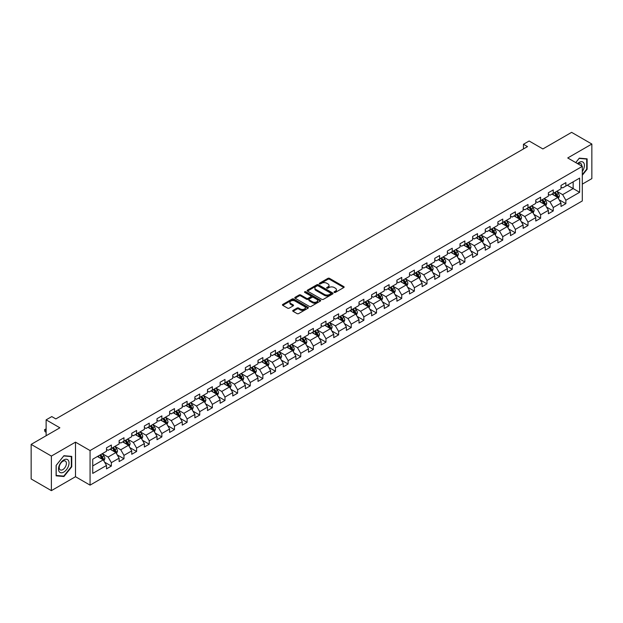 <?xml version="1.0" encoding="UTF-8"?>
<svg xmlns="http://www.w3.org/2000/svg" width="623" height="623" viewBox="0 0 623 623"><rect width="100%" height="100%" fill="white"/><g stroke="black" fill="none" stroke-linecap="round" stroke-linejoin="round"><path stroke-width="0.93" d="M334.263 292.405A0.787 0.452 0 0 0 335.376 292.405L343.818 287.53A1.121 0.646 0 0 0 344.145 287.071A1.121 0.646 0 0 0 343.818 286.611L329.52 278.356A1.121 0.646 0 0 0 327.932 278.356L319.49 283.231A0.787 0.452 0 0 0 320.604 283.87L321.694 283.239A3.598 2.079 0 0 1 326.779 283.239L327.971 283.932A3.598 2.079 0 0 1 329.022 285.396A3.598 2.079 0 0 1 327.971 286.868L326.88 287.491A0.787 0.452 0 0 0 327.986 288.138L329.084 287.507A3.598 2.079 0 0 1 334.162 287.507L335.361 288.192A3.598 2.079 0 0 1 336.412 289.664A3.598 2.079 0 0 1 335.361 291.128L334.263 291.759A0.787 0.452 0 0 0 334.263 292.405L334.263 291.759M293.051 310.371A1.121 0.646 0 0 0 292.724 310.83A1.121 0.646 0 0 0 293.051 311.29L297.07 313.603A1.121 0.646 0 0 0 298.658 313.603L308.027 308.19A1.121 0.646 0 0 0 308.362 307.731A1.121 0.646 0 0 0 308.027 307.271L293.729 299.017A1.121 0.646 0 0 0 292.14 299.017L282.764 304.429A1.121 0.646 0 0 0 282.437 304.888A1.121 0.646 0 0 0 282.764 305.348L287.616 308.144A1.121 0.646 0 0 0 289.204 308.144L293.215 305.831A1.121 0.646 0 0 0 293.542 305.371A1.121 0.646 0 0 0 293.215 304.912L290.809 303.526A3.006 1.737 0 0 1 289.929 302.295A3.006 1.737 0 0 1 291.782 300.691A3.006 1.737 0 0 1 295.061 301.073L304.476 306.508A3.006 1.737 0 0 1 305.356 307.731A3.006 1.737 0 0 1 303.502 309.335A3.006 1.737 0 0 1 300.224 308.961L298.658 308.05A1.121 0.646 0 0 0 297.07 308.05L293.051 310.371L293.051 311.29M582.303 184.128L591.85 178.614L591.85 144.038L571.618 132.356L542.882 148.944L529.129 141L523.46 144.271L527.51 146.607L55.836 418.921L51.787 416.585L46.125 419.855L46.125 435.742M51.382 456.067L51.382 490.644L75.5 476.72L75.5 442.143L51.382 456.067L31.15 444.386L59.878 427.799L46.125 419.855M75.5 442.143L90.07 450.554L582.303 166.372L582.303 200.949L90.07 485.13L90.07 450.554M591.85 144.038L567.732 157.962L582.303 166.372M321.772 299.336A1.121 0.646 0 0 0 323.36 299.336L332.737 293.924A1.121 0.646 0 0 0 333.064 293.472A1.121 0.646 0 0 0 332.737 293.012L318.439 284.758A1.121 0.646 0 0 0 316.85 284.758L307.474 290.17A1.121 0.646 0 0 0 307.147 290.622A1.121 0.646 0 0 0 307.474 291.081L321.772 299.336M305.044 292.569A0.787 0.452 0 0 1 305.846 292.685L320.37 301.065L311.009 306.469A1.121 0.646 0 0 1 309.421 306.469L295.123 298.215L295.123 297.296A1.121 0.646 0 0 0 294.788 297.755A1.121 0.646 0 0 0 295.123 298.215M295.123 297.296L299.133 294.983A1.121 0.646 0 0 1 300.722 294.983L306.524 298.331A1.121 0.646 0 0 0 308.112 298.331L310.768 296.797A1.121 0.646 0 0 0 311.103 296.338A1.121 0.646 0 0 0 310.768 295.878L304.733 292.389A0.787 0.452 0 0 1 305.846 291.751L320.386 300.146A1.121 0.646 0 0 1 320.713 300.598A1.121 0.646 0 0 1 320.386 301.057L320.386 300.146M51.382 490.644L31.15 478.962L31.15 444.386M104.594 462.165L111.353 466.066L111.353 462.655L119.125 458.17L119.125 461.581L123.977 458.777L123.977 455.366L131.749 450.881L131.749 454.292L136.608 451.488L136.608 448.077L144.372 443.592L144.372 447.003L149.232 444.199L149.232 440.788L157.004 436.302L157.004 439.713L161.855 436.91L161.855 433.499L169.627 429.013L169.627 432.424L174.479 429.621L174.479 426.21L182.251 421.724L182.251 425.135L187.11 422.332L187.11 418.921L194.874 414.435L194.874 417.846L199.734 415.043L199.734 411.632L207.498 407.146L207.498 410.557L212.357 407.754L212.357 404.343L220.129 399.857L220.129 403.268L224.981 400.464L224.981 397.053L232.753 392.568L232.753 395.979L237.612 393.175L237.612 389.764L245.376 385.279L245.376 388.69L250.236 385.886L250.236 382.475L258 377.99L258 381.401L262.859 378.597L262.859 375.186L270.631 370.701L270.631 374.112L275.483 371.308L275.483 367.897L283.255 363.411L283.255 366.822L288.114 364.019L288.114 360.608L295.878 356.122L295.878 359.533L300.738 356.73L300.738 353.319L308.502 348.833L308.502 352.244L313.361 349.441L313.361 346.03L321.133 341.544L321.133 344.955L325.985 342.152L325.985 338.741L333.757 334.255L333.757 337.666L338.616 334.863L338.616 331.452L346.38 326.966L346.38 330.377L351.24 327.573L351.24 324.162L359.004 319.677L359.004 323.088L363.863 320.284L363.863 316.873L371.635 312.388L371.635 315.799L376.487 312.995L376.487 309.584L384.259 305.099L384.259 308.51L389.118 305.706L389.118 302.295L396.882 297.81L396.882 301.221L401.742 298.417L401.742 295.006L409.506 290.52L409.506 293.931L414.365 291.128L414.365 287.717L422.137 283.231L422.137 286.642L426.989 283.839L426.989 280.428L434.761 275.942L434.761 279.353L439.62 276.55L439.62 273.139L447.384 268.653L447.384 272.064L452.243 269.261L452.243 265.85L460.008 261.364L460.008 264.775L464.867 261.971L464.867 258.561L472.639 254.075L472.639 257.486L477.491 254.682L477.491 251.271L485.262 246.786L485.262 250.197L490.114 247.393L490.114 243.982L497.886 239.497L497.886 242.908L502.745 240.104L502.745 236.693L510.51 232.208L510.51 235.619L515.369 232.815L515.369 229.404L523.141 224.919L523.141 228.329L527.993 225.526L527.993 222.115L535.764 217.629L535.764 221.04L540.616 218.237L540.616 214.826L548.388 210.34L548.388 213.751L553.247 210.948L553.247 207.537L561.012 203.051L561.012 206.462L565.871 203.659L565.871 200.248L579.631 192.305L579.631 178.1L573.152 181.838L573.152 188.567L579.631 192.305M111.353 466.066L106.502 468.87L106.502 465.459L92.741 473.402L92.741 459.198L106.502 451.254L106.502 447.844L111.353 445.04L111.353 448.451L119.125 443.965L119.125 440.554L123.977 437.751L123.977 441.162L131.749 436.676L131.749 433.265L136.608 430.462L136.608 433.873L144.372 429.387L144.372 425.976L149.232 423.173L149.232 426.584L157.004 422.098L157.004 418.687L161.855 415.884L161.855 419.295L169.627 414.809L169.627 411.398L174.479 408.595L174.479 412.005L182.251 407.52L182.251 404.109L187.11 401.305L187.11 404.716L194.874 400.231L194.874 396.82L199.734 394.016L199.734 397.427L207.498 392.942L207.498 389.531L212.357 386.727L212.357 390.138L220.129 385.653L220.129 382.242L224.981 379.438L224.981 382.849L232.753 378.363L232.753 374.953L237.612 372.149L237.612 375.56L245.376 371.074L245.376 367.663L250.236 364.86L250.236 368.271L258 363.785L258 360.374L262.859 357.571L262.859 360.982L270.631 356.496L270.631 353.085L275.483 350.282L275.483 353.693L283.255 349.207L283.255 345.796L288.114 342.993L288.114 346.404L295.878 341.918L295.878 338.507L300.738 335.704L300.738 339.114L308.502 334.629L308.502 331.218L313.361 328.414L313.361 331.825L321.133 327.34L321.133 323.929L325.985 321.125L325.985 324.536L333.757 320.051L333.757 316.64L338.616 313.836L338.616 317.247L346.38 312.762L346.38 309.351L351.24 306.547L351.24 309.958L359.004 305.472L359.004 302.062L363.863 299.258L363.863 302.669L371.635 298.183L371.635 294.772L376.487 291.969L376.487 295.38L384.259 290.894L384.259 287.483L389.118 284.68L389.118 288.091L396.882 283.605L396.882 280.194L401.742 277.391L401.742 280.802L409.506 276.316L409.506 272.905L414.365 270.102L414.365 273.513L422.137 269.027L422.137 265.616L426.989 262.813L426.989 266.223L434.761 261.738L434.761 258.327L439.62 255.523L439.62 258.934L447.384 254.449L447.384 251.038L452.243 248.234L452.243 251.645L460.008 247.16L460.008 243.749L464.867 240.945L464.867 244.356L472.639 239.871L472.639 236.46L477.491 233.656L477.491 237.067L485.262 232.581L485.262 229.171L490.114 226.367L490.114 229.778L497.886 225.292L497.886 221.881L502.745 219.078L502.745 222.489L510.51 218.003L510.51 214.592L515.369 211.789L515.369 215.2L523.141 210.714L523.141 207.303L527.993 204.5L527.993 207.911L535.764 203.425L535.764 200.014L540.616 197.211L540.616 200.622L548.388 196.136L548.388 192.725L553.247 189.922L553.247 193.332L561.012 188.847L561.012 185.436L565.871 182.632L565.871 186.043L579.631 178.1M110.061 449.199L115.886 452.563L108.114 457.048L102.289 453.684M106.502 449.385L108.114 450.32L111.353 448.451M108.114 457.048L111.353 462.655M115.886 452.563L119.125 458.17M122.684 441.909L128.509 445.274L120.745 449.759L114.912 446.395M119.125 442.096L120.745 443.031L123.977 441.162M120.745 449.759L123.977 455.366M128.509 445.274L131.749 450.881M135.308 434.62L141.141 437.985L133.369 442.47L127.544 439.106M131.749 434.807L133.369 435.742L136.608 433.873M133.369 442.47L136.608 448.077M141.141 437.985L144.372 443.592M147.939 427.331L153.764 430.695L145.992 435.181L140.167 431.817M144.372 427.518L145.992 428.453L149.232 426.584M145.992 435.181L149.232 440.788M153.764 430.695L157.004 436.302M160.563 420.042L166.388 423.406L158.616 427.892L152.791 424.528M157.004 420.229L158.616 421.164L161.855 419.295M158.616 427.892L161.855 433.499M166.388 423.406L169.627 429.013M173.186 412.753L179.011 416.117L171.247 420.603L165.414 417.239M169.627 412.94L171.247 413.874L174.479 412.005M171.247 420.603L174.479 426.21M179.011 416.117L182.251 421.724M185.81 405.464L191.643 408.828L183.871 413.314L178.046 409.95M182.251 405.651L183.871 406.585L187.11 404.716M183.871 413.314L187.11 418.921M191.643 408.828L194.874 414.435M198.441 398.175L204.266 401.539L196.494 406.025L190.669 402.66M194.874 398.362L196.494 399.296L199.734 397.427M196.494 406.025L199.734 411.632M204.266 401.539L207.498 407.146M211.065 390.886L216.89 394.25L209.118 398.736L203.293 395.371M207.498 391.073L209.118 392.007L212.357 390.138M209.118 398.736L212.357 404.343M216.89 394.25L220.129 399.857M223.688 383.597L229.513 386.961L221.749 391.446L215.916 388.082M220.129 383.784L221.749 384.718L224.981 382.849M221.749 391.446L224.981 397.053M229.513 386.961L232.753 392.568M236.312 376.308L242.145 379.672L234.373 384.157L228.548 380.793M232.753 376.494L234.373 377.429L237.612 375.56M234.373 384.157L237.612 389.764M242.145 379.672L245.376 385.279M248.935 369.018L254.768 372.383L246.996 376.868L241.171 373.504M245.376 369.205L246.996 370.14L250.236 368.271M246.996 376.868L250.236 382.475M254.768 372.383L258 377.99M261.567 361.729L267.392 365.094L259.62 369.579L253.795 366.215M258 361.916L259.62 362.851L262.859 360.982M259.62 369.579L262.859 375.186M267.392 365.094L270.631 370.701M274.19 354.44L280.015 357.804L272.251 362.29L266.418 358.926M270.631 354.627L272.251 355.562L275.483 353.693M272.251 362.29L275.483 367.897M280.015 357.804L283.255 363.411M286.814 347.151L292.646 350.515L284.875 355.001L279.049 351.637M283.255 347.338L284.875 348.273L288.114 346.404M284.875 355.001L288.114 360.608M292.646 350.515L295.878 356.122M299.437 339.862L305.27 343.226L297.498 347.712L291.673 344.348M295.878 340.049L297.498 340.983L300.738 339.114M297.498 347.712L300.738 353.319M305.27 343.226L308.502 348.833M312.068 332.573L317.894 335.937L310.122 340.423L304.297 337.059M308.502 332.76L310.122 333.694L313.361 331.825M310.122 340.423L313.361 346.03M317.894 335.937L321.133 341.544M324.692 325.284L330.517 328.648L322.753 333.134L316.92 329.769M321.133 325.471L322.753 326.405L325.985 324.536M322.753 333.134L325.985 338.741M330.517 328.648L333.757 334.255M337.316 317.995L343.148 321.359L335.376 325.845L329.551 322.48M333.757 318.182L335.376 319.116L338.616 317.247M335.376 325.845L338.616 331.452M343.148 321.359L346.38 326.966M349.939 310.706L355.772 314.07L348 318.555L342.175 315.191M346.38 310.893L348 311.827L351.24 309.958M348 318.555L351.24 324.162M355.772 314.07L359.004 319.677M362.57 303.417L368.395 306.781L360.624 311.266L354.799 307.902M359.004 303.603L360.624 304.538L363.863 302.669M360.624 311.266L363.863 316.873M368.395 306.781L371.635 312.388M375.194 296.127L381.019 299.492L373.255 303.977L367.422 300.613M371.635 296.314L373.255 297.249L376.487 295.38M373.255 303.977L376.487 309.584M381.019 299.492L384.259 305.099M387.818 288.838L393.643 292.203L385.878 296.688L380.053 293.324M384.259 289.025L385.878 289.96L389.118 288.091M385.878 296.688L389.118 302.295M393.643 292.203L396.882 297.81M400.441 281.549L406.274 284.913L398.502 289.399L392.677 286.035M396.882 281.736L398.502 282.671L401.742 280.802M398.502 289.399L401.742 295.006M406.274 284.913L409.506 290.52M413.072 274.26L418.897 277.624L411.125 282.11L405.3 278.746M409.506 274.447L411.125 275.382L414.365 273.513M411.125 282.11L414.365 287.717M418.897 277.624L422.137 283.231M425.696 266.971L431.521 270.335L423.757 274.821L417.924 271.457M422.137 267.158L423.757 268.092L426.989 266.223M423.757 274.821L426.989 280.428M431.521 270.335L434.761 275.942M438.319 259.682L444.144 263.046L436.38 267.532L430.555 264.168M434.761 259.869L436.38 260.803L439.62 258.934M436.38 267.532L439.62 273.139M444.144 263.046L447.384 268.653M450.943 252.393L456.776 255.757L449.004 260.243L443.179 256.878M447.384 252.58L449.004 253.514L452.243 251.645M449.004 260.243L452.243 265.85M456.776 255.757L460.008 261.364M463.574 245.104L469.399 248.468L461.627 252.954L455.802 249.589M460.008 245.291L461.627 246.225L464.867 244.356M461.627 252.954L464.867 258.561M469.399 248.468L472.639 254.075M476.198 237.815L482.023 241.179L474.259 245.664L468.426 242.3M472.639 238.002L474.259 238.936L477.491 237.067M474.259 245.664L477.491 251.271M482.023 241.179L485.262 246.786M488.821 230.526L494.646 233.89L486.882 238.375L481.057 235.011M485.262 230.712L486.882 231.647L490.114 229.778M486.882 238.375L490.114 243.982M494.646 233.89L497.886 239.497M501.445 223.236L507.278 226.601L499.506 231.086L493.681 227.722M497.886 223.423L499.506 224.358L502.745 222.489M499.506 231.086L502.745 236.693M507.278 226.601L510.51 232.208M514.076 215.947L519.901 219.312L512.129 223.797L506.304 220.433M510.51 216.134L512.129 217.069L515.369 215.2M512.129 223.797L515.369 229.404M519.901 219.312L523.141 224.919M526.7 208.658L532.525 212.022L524.761 216.508L518.928 213.144M523.141 208.845L524.761 209.78L527.993 207.911M524.761 216.508L527.993 222.115M532.525 212.022L535.764 217.629M539.323 201.369L545.148 204.733L537.384 209.219L531.551 205.855M535.764 201.556L537.384 202.491L540.616 200.622M537.384 209.219L540.616 214.826M545.148 204.733L548.388 210.34M551.947 194.08L557.78 197.444L550.008 201.93L544.183 198.566M548.388 194.267L550.008 195.201L553.247 193.332M550.008 201.93L553.247 207.537M557.78 197.444L561.012 203.051M567.327 185.202L573.152 188.567L562.631 194.641L556.806 191.277M561.012 186.978L562.631 187.912L565.871 186.043M562.631 194.641L565.871 200.248M75.5 476.72L90.07 485.13M523.46 144.271L523.46 148.944M92.741 465.926L103.262 459.852L97.437 456.488M103.262 459.852L106.502 465.459M559.111 199.757L565.871 203.659M546.488 207.046L553.247 210.948M533.864 214.335L540.616 218.237M521.233 221.624L527.993 225.526M508.609 228.914L515.369 232.815M495.986 236.203L502.745 240.104M483.362 243.492L490.114 247.393M470.731 250.781L477.491 254.682M458.107 258.07L464.867 261.971M445.484 265.359L452.243 269.261M432.86 272.648L439.62 276.55M420.229 279.937L426.989 283.839M407.606 287.226L414.365 291.128M394.982 294.515L401.742 298.417M382.358 301.805L389.118 305.706M369.727 309.094L376.487 312.995M357.104 316.383L363.863 320.284M344.48 323.672L351.24 327.573M331.857 330.961L338.616 334.863M319.233 338.25L325.985 342.152M306.602 345.539L313.361 349.441M293.978 352.828L300.738 356.73M281.355 360.117L288.114 364.019M268.731 367.406L275.483 371.308M256.1 374.696L262.859 378.597M243.476 381.985L250.236 385.886M230.853 389.274L237.612 393.175M218.229 396.563L224.981 400.464M205.598 403.852L212.357 407.754M192.974 411.141L199.734 415.043M180.351 418.43L187.11 422.332M167.727 425.719L174.479 429.621M155.096 433.008L161.855 436.91M142.472 440.297L149.232 444.199M129.849 447.587L136.608 451.488M117.225 454.876L123.977 458.777M582.303 175.25L587.115 169.261L587.115 158.849L579.304 158.149L575.745 162.587M56.117 475.832L63.928 476.533L71.738 466.814L71.738 456.402L63.928 455.701L56.117 465.42L56.117 475.832M586.71 169.028L587.115 169.261M71.334 466.58L71.738 466.814M63.102 476.05L63.928 476.533M334.582 292.514L335.361 292.062A3.598 2.079 0 0 0 336.412 290.598L336.412 289.664M329.022 285.396L329.022 286.331A3.598 2.079 0 0 1 327.971 287.803L327.192 288.247M343.803 287.538L329.52 279.291A1.121 0.646 0 0 0 327.932 279.291L319.801 283.979M332.737 293.012L332.737 293.924L318.439 285.692A1.121 0.646 0 0 0 316.85 285.692L307.489 291.089L307.474 290.17M330.751 293.791A0.787 0.452 0 0 0 330.751 293.145L318.197 285.902A0.787 0.452 0 0 0 317.084 285.902L315.931 286.564A3.598 2.079 0 0 0 314.88 288.036A3.598 2.079 0 0 0 315.931 289.5L324.513 294.453A3.598 2.079 0 0 0 329.598 294.453L330.751 293.791L330.751 294.726A0.787 0.452 0 0 0 330.977 294.406L330.977 293.472M314.88 288.036L314.88 288.971A3.598 2.079 0 0 0 315.931 290.435L315.931 289.5M330.751 294.726L329.598 295.388A3.598 2.079 0 0 1 324.513 295.388L315.931 290.435M295.138 298.222L299.133 295.917L299.133 294.983M311.103 296.338L311.103 297.272A1.121 0.646 0 0 1 310.768 297.732L308.112 299.266A1.121 0.646 0 0 1 306.524 299.266L300.722 295.917A1.121 0.646 0 0 0 299.133 295.917M312.536 301.805A3.006 1.737 0 0 0 315.814 302.178A3.006 1.737 0 0 0 317.668 300.574A3.006 1.737 0 0 0 316.788 299.351L313.47 297.436A1.121 0.646 0 0 0 311.882 297.436L309.218 298.97A1.121 0.646 0 0 0 308.891 299.429A1.121 0.646 0 0 0 309.218 299.889L312.536 301.805L312.536 302.739A3.006 1.737 0 0 0 315.814 303.113A3.006 1.737 0 0 0 317.668 301.509L317.668 300.574M308.891 299.429L308.891 300.364A1.121 0.646 0 0 0 309.218 300.823L309.218 299.889M312.536 302.739L309.218 300.823M305.356 307.731L305.356 308.665A3.006 1.737 0 0 1 303.502 310.27A3.006 1.737 0 0 1 300.224 309.896L298.658 308.985A1.121 0.646 0 0 0 297.07 308.985L293.067 311.298M289.929 302.295L289.929 303.23A3.006 1.737 0 0 0 290.809 304.46L290.809 303.526M293.199 305.838L290.809 304.46M308.011 308.198L293.729 299.951A1.121 0.646 0 0 0 292.14 299.951L282.78 305.356L282.764 304.429M558.418 198.55L559.376 196.12A3.029 1.752 -120 0 0 558.41 193.543L556.744 191.316M553.831 195.163L552.694 193.652M554.229 192.764L555.903 194.991A3.029 1.752 60 0 1 556.767 196.813L557.741 196.253A3.029 1.752 -120 0 0 556.876 194.431L555.202 192.203M554.447 192.639L556.3 195.108A1.542 0.896 60 0 1 556.58 195.583L557.741 196.253M582.303 171.512A7.437 4.299 120 0 0 583.696 168.88A7.437 4.299 120 0 0 583.237 162.292A7.437 4.299 120 0 0 577.537 163.615M586.212 158.772L586.71 159.06L586.71 169.144L582.303 174.635M575.761 162.595L579.141 158.382L586.71 159.06M581.781 166.068A5.093 2.944 120 0 0 580.729 163.506A5.093 2.944 120 0 0 577.988 163.88M63.764 472.094A7.437 4.299 120 0 0 69.028 462.982A7.437 4.299 120 0 0 63.764 459.945A7.437 4.299 120 0 0 58.507 469.057A7.437 4.299 120 0 0 63.764 472.094M62.806 469.625A5.093 2.944 120 0 0 66.131 465.14A5.093 2.944 120 0 0 65.353 461.059A5.093 2.944 120 0 0 62.806 461.308A5.093 2.944 120 0 0 59.481 465.802A5.093 2.944 120 0 0 60.26 469.882A5.093 2.944 120 0 0 62.806 469.625M56.202 465.35L63.764 455.935L71.334 456.612L71.334 466.697L63.764 476.112L56.202 475.435L56.202 465.35M70.835 456.316L71.334 456.612M545.795 205.839L546.753 203.417A3.029 1.752 -120 0 0 545.787 200.832L544.113 198.605M541.2 202.452L540.071 200.941M541.605 200.053L543.279 202.28A3.029 1.752 60 0 1 544.144 204.103L545.117 203.542A3.029 1.752 -120 0 0 544.245 201.72L542.578 199.492M541.815 199.928L543.669 202.405A1.542 0.896 60 0 1 543.949 202.872L545.117 203.542M533.163 213.128L534.129 210.706A3.029 1.752 -120 0 0 533.163 208.121L531.489 205.894M528.577 209.741L527.447 208.23M528.982 207.342L530.648 209.569A3.029 1.752 60 0 1 531.52 211.392L532.494 210.831A3.029 1.752 -120 0 0 531.621 209.009L529.955 206.781M529.192 207.218L531.045 209.694A1.542 0.896 60 0 1 531.326 210.161L532.494 210.831M520.54 220.417L521.506 217.995A3.029 1.752 -120 0 0 520.532 215.41L518.866 213.183M515.953 217.03L514.816 215.519M516.358 214.631L518.025 216.859A3.029 1.752 60 0 1 518.897 218.681L519.862 218.12A3.029 1.752 -120 0 0 518.998 216.298L517.324 214.071M516.568 214.507L518.422 216.983A1.542 0.896 60 0 1 518.702 217.45L519.862 218.12M507.916 227.707L508.874 225.285A3.029 1.752 -120 0 0 507.909 222.699L506.242 220.472M503.329 224.319L502.193 222.808M503.727 221.92L505.401 224.148A3.029 1.752 60 0 1 506.265 225.97L507.239 225.409A3.029 1.752 -120 0 0 506.374 223.587L504.7 221.36M503.945 221.796L505.798 224.272A1.542 0.896 60 0 1 506.078 224.739L507.239 225.409M495.293 234.996L496.251 232.574A3.029 1.752 -120 0 0 495.285 229.988L493.611 227.761M490.698 231.608L489.569 230.097M491.103 229.209L492.777 231.437A3.029 1.752 60 0 1 493.642 233.259L494.615 232.698A3.029 1.752 -120 0 0 493.743 230.876L492.077 228.649M491.313 229.085L493.167 231.561A1.542 0.896 60 0 1 493.447 232.029L494.615 232.698M482.661 242.285L483.627 239.863A3.029 1.752 -120 0 0 482.661 237.277L480.987 235.05M478.075 238.897L476.945 237.386M478.48 236.499L480.146 238.726A3.029 1.752 60 0 1 481.018 240.548L481.992 239.987A3.029 1.752 -120 0 0 481.12 238.165L479.453 235.938M478.69 236.374L480.543 238.85A1.542 0.896 60 0 1 480.824 239.318L481.992 239.987M470.038 249.574L471.004 247.152A3.029 1.752 -120 0 0 470.03 244.566L468.364 242.339M465.451 246.186L464.314 244.675M465.856 243.788L467.523 246.015A3.029 1.752 60 0 1 468.395 247.837L469.36 247.276A3.029 1.752 -120 0 0 468.496 245.454L466.822 243.227M466.066 243.663L467.92 246.14A1.542 0.896 60 0 1 468.2 246.607L469.36 247.276M457.414 256.863L458.372 254.441A3.029 1.752 -120 0 0 457.407 251.856L455.74 249.628M452.828 253.475L451.691 251.965M453.233 251.077L454.899 253.304A3.029 1.752 60 0 1 455.763 255.126L456.737 254.566A3.029 1.752 -120 0 0 455.872 252.743L454.198 250.516M453.443 250.952L455.296 253.429A1.542 0.896 60 0 1 455.577 253.896L456.737 254.566M444.791 264.152L445.749 261.73A3.029 1.752 -120 0 0 444.783 259.145L443.109 256.917M440.204 260.764L439.067 259.254M440.601 258.366L442.275 260.593A3.029 1.752 60 0 1 443.14 262.415L444.113 261.855A3.029 1.752 -120 0 0 443.241 260.032L441.575 257.805M440.811 258.241L442.665 260.718A1.542 0.896 60 0 1 442.945 261.185L444.113 261.855M432.16 271.441L433.125 269.019A3.029 1.752 -120 0 0 432.16 266.434L430.485 264.207M427.573 268.054L426.444 266.543M427.978 265.655L429.652 267.882A3.029 1.752 60 0 1 430.516 269.704L431.49 269.144A3.029 1.752 -120 0 0 430.618 267.322L428.951 265.094M428.188 265.53L430.041 268.007A1.542 0.896 60 0 1 430.322 268.474L431.49 269.144M419.536 278.73L420.502 276.308A3.029 1.752 -120 0 0 419.528 273.723L417.862 271.496M414.949 275.343L413.812 273.832M415.354 272.944L417.021 275.171A3.029 1.752 60 0 1 417.893 276.994L418.858 276.433A3.029 1.752 -120 0 0 417.994 274.611L416.32 272.383M415.564 272.819L417.418 275.296A1.542 0.896 60 0 1 417.698 275.763L418.858 276.433M406.912 286.019L407.87 283.597A3.029 1.752 -120 0 0 406.905 281.012L405.238 278.785M402.326 282.632L401.189 281.121M402.731 280.233L404.397 282.46A3.029 1.752 60 0 1 405.262 284.283L406.235 283.722A3.029 1.752 -120 0 0 405.371 281.9L403.696 279.672M402.941 280.109L404.794 282.585A1.542 0.896 60 0 1 405.075 283.052L406.235 283.722M394.289 293.308L395.247 290.886A3.029 1.752 -120 0 0 394.281 288.301L392.607 286.074M389.702 289.921L388.565 288.41M390.099 287.522L391.774 289.75A3.029 1.752 60 0 1 392.638 291.572L393.611 291.011A3.029 1.752 -120 0 0 392.739 289.189L391.073 286.962M390.31 287.398L392.163 289.874A1.542 0.896 60 0 1 392.443 290.341L393.611 291.011M381.658 300.598L382.623 298.176A3.029 1.752 -120 0 0 381.658 295.59L379.983 293.363M377.071 297.21L375.942 295.699M377.476 294.811L379.15 297.039A3.029 1.752 60 0 1 380.014 298.861L380.988 298.3A3.029 1.752 -120 0 0 380.116 296.478L378.449 294.251M377.686 294.687L379.539 297.163A1.542 0.896 60 0 1 379.82 297.63L380.988 298.3M369.034 307.887L370 305.465A3.029 1.752 -120 0 0 369.026 302.879L367.36 300.652M364.447 304.499L363.31 302.988M364.852 302.1L366.519 304.328A3.029 1.752 60 0 1 367.391 306.15L368.357 305.589A3.029 1.752 -120 0 0 367.492 303.767L365.818 301.54M365.062 301.976L366.916 304.452A1.542 0.896 60 0 1 367.196 304.92L368.357 305.589M356.411 315.176L357.368 312.754A3.029 1.752 -120 0 0 356.403 310.168L354.736 307.941M351.824 311.788L350.687 310.277M352.229 309.39L353.895 311.617A3.029 1.752 60 0 1 354.767 313.439L355.733 312.878A3.029 1.752 -120 0 0 354.869 311.056L353.194 308.829M352.439 309.265L354.292 311.741A1.542 0.896 60 0 1 354.573 312.209L355.733 312.878M343.787 322.465L344.745 320.043A3.029 1.752 -120 0 0 343.779 317.457L342.105 315.23M339.2 319.077L338.063 317.566M339.597 316.679L341.272 318.906A3.029 1.752 60 0 1 342.136 320.728L343.109 320.167A3.029 1.752 -120 0 0 342.237 318.345L340.571 316.118M339.808 316.554L341.661 319.031A1.542 0.896 60 0 1 341.941 319.498L343.109 320.167M331.156 329.754L332.121 327.332A3.029 1.752 -120 0 0 331.156 324.747L329.481 322.519M326.569 326.366L325.44 324.856M326.974 323.968L328.648 326.195A3.029 1.752 60 0 1 329.512 328.017L330.486 327.457A3.029 1.752 -120 0 0 329.614 325.634L327.947 323.407M327.184 323.843L329.037 326.32A1.542 0.896 60 0 1 329.318 326.787L330.486 327.457M318.532 337.043L319.498 334.621A3.029 1.752 -120 0 0 318.524 332.036L316.858 329.808M313.945 333.655L312.808 332.145M314.35 331.257L316.017 333.484A3.029 1.752 60 0 1 316.889 335.306L317.855 334.746A3.029 1.752 -120 0 0 316.99 332.923L315.316 330.696M314.56 331.132L316.414 333.609A1.542 0.896 60 0 1 316.694 334.076L317.855 334.746M305.909 344.332L306.866 341.91A3.029 1.752 -120 0 0 305.901 339.325L304.234 337.098M301.322 340.945L300.185 339.434M301.727 338.546L303.393 340.773A3.029 1.752 60 0 1 304.265 342.595L305.231 342.035A3.029 1.752 -120 0 0 304.367 340.213L302.692 337.985M301.937 338.421L303.79 340.898A1.542 0.896 60 0 1 304.071 341.365L305.231 342.035M293.285 351.621L294.243 349.199A3.029 1.752 -120 0 0 293.277 346.614L291.603 344.387M288.698 348.234L287.561 346.723M289.095 345.835L290.77 348.062A3.029 1.752 60 0 1 291.634 349.885L292.608 349.324A3.029 1.752 -120 0 0 291.743 347.502L290.069 345.274M289.306 345.71L291.159 348.187A1.542 0.896 60 0 1 291.439 348.654L292.608 349.324M280.654 358.91L281.619 356.488A3.029 1.752 -120 0 0 280.654 353.903L278.979 351.676M276.067 355.523L274.938 354.012M276.472 353.124L278.146 355.351A3.029 1.752 60 0 1 279.011 357.181L279.984 356.621A3.029 1.752 -120 0 0 279.112 354.791L277.445 352.563M276.682 353L278.536 355.476A1.542 0.896 60 0 1 278.816 355.943L279.984 356.621M268.03 366.199L268.996 363.777A3.029 1.752 -120 0 0 268.022 361.192L266.356 358.965M263.443 362.812L262.306 361.301M263.848 360.413L265.515 362.641A3.029 1.752 60 0 1 266.387 364.471L267.353 363.91A3.029 1.752 -120 0 0 266.488 362.08L264.822 359.853M264.059 360.289L265.912 362.765A1.542 0.896 60 0 1 266.192 363.232L267.353 363.91M255.407 373.489L256.372 371.067A3.029 1.752 -120 0 0 255.399 368.481L253.732 366.254M250.82 370.101L249.683 368.59M251.225 367.702L252.891 369.93A3.029 1.752 60 0 1 253.763 371.76L254.729 371.199A3.029 1.752 -120 0 0 253.865 369.369L252.19 367.142M251.435 367.578L253.288 370.054A1.542 0.896 60 0 1 253.569 370.521L254.729 371.199M242.783 380.778L243.741 378.356A3.029 1.752 -120 0 0 242.775 375.77L241.101 373.543M238.196 377.39L237.059 375.879M238.593 374.991L240.268 377.219A3.029 1.752 60 0 1 241.132 379.049L242.106 378.488A3.029 1.752 -120 0 0 241.241 376.658L239.567 374.431M238.804 374.867L240.657 377.343A1.542 0.896 60 0 1 240.937 377.811L242.106 378.488M230.152 388.067L231.117 385.645A3.029 1.752 -120 0 0 230.152 383.059L228.477 380.832M225.565 384.679L224.436 383.168M225.97 382.281L227.644 384.508A3.029 1.752 60 0 1 228.509 386.338L229.482 385.777A3.029 1.752 -120 0 0 228.61 383.947L226.943 381.72M226.18 382.156L228.034 384.632A1.542 0.896 60 0 1 228.314 385.1L229.482 385.777M217.528 395.356L218.494 392.934A3.029 1.752 -120 0 0 217.52 390.348L215.854 388.121M212.941 391.976L211.804 390.457M213.346 389.57L215.013 391.797A3.029 1.752 60 0 1 215.885 393.627L216.859 393.066A3.029 1.752 -120 0 0 215.986 391.236L214.32 389.009M213.557 389.445L215.41 391.922A1.542 0.896 60 0 1 215.69 392.389L216.859 393.066M204.905 402.645L205.87 400.223A3.029 1.752 -120 0 0 204.897 397.638L203.23 395.41M200.318 399.265L199.181 397.747M200.723 396.859L202.389 399.086A3.029 1.752 60 0 1 203.262 400.916L204.227 400.355A3.029 1.752 -120 0 0 203.363 398.525L201.688 396.298M200.933 396.734L202.786 399.211A1.542 0.896 60 0 1 203.067 399.678L204.227 400.355M192.281 409.934L193.239 407.512A3.029 1.752 -120 0 0 192.273 404.927L190.599 402.699M187.694 406.554L186.557 405.036M188.091 404.148L189.766 406.375A3.029 1.752 60 0 1 190.63 408.205L191.604 407.644A3.029 1.752 -120 0 0 190.739 405.814L189.065 403.587M188.302 404.023L190.155 406.5A1.542 0.896 60 0 1 190.436 406.967L191.604 407.644M179.65 417.223L180.615 414.801A3.029 1.752 -120 0 0 179.65 412.216L177.976 409.989M175.063 413.843L173.934 412.325M175.468 411.437L177.142 413.664A3.029 1.752 60 0 1 178.007 415.494L178.98 414.934A3.029 1.752 -120 0 0 178.108 413.104L176.441 410.876M175.678 411.312L177.532 413.789A1.542 0.896 60 0 1 177.812 414.256L178.98 414.934M167.026 424.512L167.992 422.09A3.029 1.752 -120 0 0 167.019 419.505L165.352 417.278M162.439 421.132L161.302 419.614M162.844 418.726L164.511 420.953A3.029 1.752 60 0 1 165.383 422.783L166.357 422.223A3.029 1.752 -120 0 0 165.484 420.393L163.818 418.165M163.055 418.601L164.908 421.078A1.542 0.896 60 0 1 165.188 421.545L166.357 422.223M154.403 431.809L155.368 429.379A3.029 1.752 -120 0 0 154.395 426.794L152.728 424.567M149.816 428.422L148.679 426.903M150.221 426.015L151.887 428.242A3.029 1.752 60 0 1 152.76 430.072L153.725 429.512A3.029 1.752 -120 0 0 152.861 427.682L151.187 425.454M150.431 425.891L152.285 428.367A1.542 0.896 60 0 1 152.565 428.834L153.725 429.512M141.779 439.098L142.737 436.668A3.029 1.752 -120 0 0 141.771 434.083L140.097 431.856M137.192 435.711L136.055 434.192M137.59 433.304L139.264 435.532A3.029 1.752 60 0 1 140.128 437.362L141.102 436.801A3.029 1.752 -120 0 0 140.237 434.971L138.563 432.744M137.8 433.18L139.653 435.656A1.542 0.896 60 0 1 139.934 436.123L141.102 436.801M129.148 446.387L130.114 443.958A3.029 1.752 -120 0 0 129.148 441.372L127.474 439.145M124.561 443L123.432 441.481M124.966 440.593L126.64 442.821A3.029 1.752 60 0 1 127.505 444.651L128.478 444.09A3.029 1.752 -120 0 0 127.606 442.26L125.939 440.033M125.176 440.469L127.03 442.945A1.542 0.896 60 0 1 127.31 443.412L128.478 444.09M116.524 453.676L117.49 451.247A3.029 1.752 -120 0 0 116.524 448.661L114.85 446.434M111.938 450.289L110.801 448.77M112.342 447.882L114.009 450.11A3.029 1.752 60 0 1 114.881 451.94L115.855 451.379A3.029 1.752 -120 0 0 114.982 449.549L113.316 447.322M112.553 447.758L114.406 450.234A1.542 0.896 60 0 1 114.687 450.702L115.855 451.379M103.901 460.965L104.866 458.536A3.029 1.752 -120 0 0 103.893 455.958L102.227 453.723M99.314 457.578L98.177 456.059M99.719 455.172L101.385 457.407A3.029 1.752 60 0 1 102.258 459.229L103.223 458.668A3.029 1.752 -120 0 0 102.359 456.846L100.685 454.611M99.929 455.055L101.783 457.523A1.542 0.896 60 0 1 102.063 457.991L103.223 458.668M46.125 429.278L44.973 429.94L46.125 430.602M44.973 431.622L44.529 429.683L44.973 431.622L46.125 432.284M44.529 429.683L46.125 428.881M335.361 292.062L335.361 291.128M326.88 288.138L326.88 287.491M327.971 287.803L327.971 286.868M319.49 283.87L319.49 283.231M327.932 279.291L327.932 278.356M329.52 279.291L329.52 278.356M343.818 287.53L343.818 286.611M316.85 285.692L316.85 284.758M318.439 285.692L318.439 284.758M324.513 295.388L324.513 294.453M329.598 295.388L329.598 294.453M300.722 295.917L300.722 294.983M306.524 299.266L306.524 298.331M308.112 299.266L308.112 298.331M310.768 297.732L310.768 296.797M305.846 292.685L305.846 291.751M297.07 308.985L297.07 308.05M298.658 308.985L298.658 308.05M300.224 309.896L300.224 308.961M293.215 305.831L293.215 304.912M292.14 299.951L292.14 299.017M293.729 299.951L293.729 299.017M308.027 308.19L308.027 307.271M557.476 197.273L559.361 196.183M556.876 194.431L558.41 193.543M554.719 195.677L555.903 194.991M544.852 204.562L546.737 203.472M544.245 201.72L545.787 200.832M542.088 202.966L543.279 202.28M532.229 211.851L534.106 210.761M531.621 209.009L533.163 208.121M529.464 210.255L530.648 209.569M519.605 219.14L521.482 218.05M518.998 216.298L520.532 215.41M516.841 217.544L518.025 216.859M506.974 226.429L508.859 225.339M506.374 223.587L507.909 222.699M504.217 224.833L505.401 224.148M494.351 233.718L496.235 232.628M493.743 230.876L495.285 229.988M491.586 232.122L492.777 231.437M481.727 241.008L483.604 239.917M481.12 238.165L482.661 237.277M478.962 239.411L480.146 238.726M469.103 248.297L470.98 247.206M468.496 245.454L470.03 244.566M466.339 246.7L467.523 246.015M456.472 255.586L458.357 254.496M455.872 252.743L457.407 251.856M453.715 253.989L454.899 253.304M443.849 262.875L445.733 261.785M443.241 260.032L444.783 259.145M441.084 261.278L442.275 260.593M431.225 270.164L433.102 269.074M430.618 267.322L432.16 266.434M428.46 268.568L429.652 267.882M418.601 277.453L420.478 276.363M417.994 274.611L419.528 273.723M415.837 275.857L417.021 275.171M405.97 284.742L407.855 283.652M405.371 281.9L406.905 281.012M403.213 283.146L404.397 282.46M393.347 292.031L395.231 290.941M392.739 289.189L394.281 288.301M390.582 290.435L391.774 289.75M380.723 299.32L382.6 298.23M380.116 296.478L381.658 295.59M377.959 297.724L379.15 297.039M368.1 306.609L369.976 305.519M367.492 303.767L369.026 302.879M365.335 305.013L366.519 304.328M355.468 313.899L357.353 312.808M354.869 311.056L356.403 310.168M352.711 312.302L353.895 311.617M342.845 321.188L344.729 320.097M342.237 318.345L343.779 317.457M340.08 319.591L341.272 318.906M330.221 328.477L332.098 327.387M329.614 325.634L331.156 324.747M327.457 326.88L328.648 326.195M317.598 335.766L319.474 334.676M316.99 332.923L318.524 332.036M314.833 334.169L316.017 333.484M304.966 343.055L306.851 341.965M304.367 340.213L305.901 339.325M302.21 341.459L303.393 340.773M292.343 350.344L294.227 349.254M291.743 347.502L293.277 346.614M289.578 348.748L290.77 348.062M279.719 357.633L281.596 356.543M279.112 354.791L280.654 353.903M276.955 356.037L278.146 355.351M267.096 364.922L268.972 363.832M266.488 362.08L268.022 361.192M264.331 363.326L265.515 362.641M254.464 372.211L256.349 371.121M253.865 369.369L255.399 368.481M251.708 370.615L252.891 369.93M241.841 379.5L243.725 378.41M241.241 376.658L242.775 375.77M239.076 377.904L240.268 377.219M229.217 386.79L231.094 385.699M228.61 383.947L230.152 383.059M226.453 385.193L227.644 384.508M216.594 394.079L218.471 392.996M215.986 391.236L217.52 390.348M213.829 392.482L215.013 391.797M203.962 401.368L205.847 400.285M203.363 398.525L204.897 397.638M201.206 399.771L202.389 399.086M191.339 408.657L193.223 407.574M190.739 405.814L192.273 404.927M188.574 407.06L189.766 406.375M178.715 415.946L180.592 414.863M178.108 413.104L179.65 412.216M175.951 414.35L177.142 413.664M166.092 423.235L167.969 422.153M165.484 420.393L167.019 419.505M163.327 421.639L164.511 420.953M153.46 430.524L155.345 429.442M152.861 427.682L154.395 426.794M150.704 428.928L151.887 428.242M140.837 437.813L142.722 436.731M140.237 434.971L141.771 434.083M138.08 436.217L139.264 435.532M128.213 445.102L130.09 444.02M127.606 442.26L129.148 441.372M125.449 443.506L126.64 442.821M115.59 452.391L117.467 451.309M114.982 449.549L116.524 448.661M112.825 450.795L114.009 450.11M102.959 459.681L104.843 458.598M102.359 456.846L103.893 455.958M100.202 458.084L101.385 457.407"/></g></svg>
